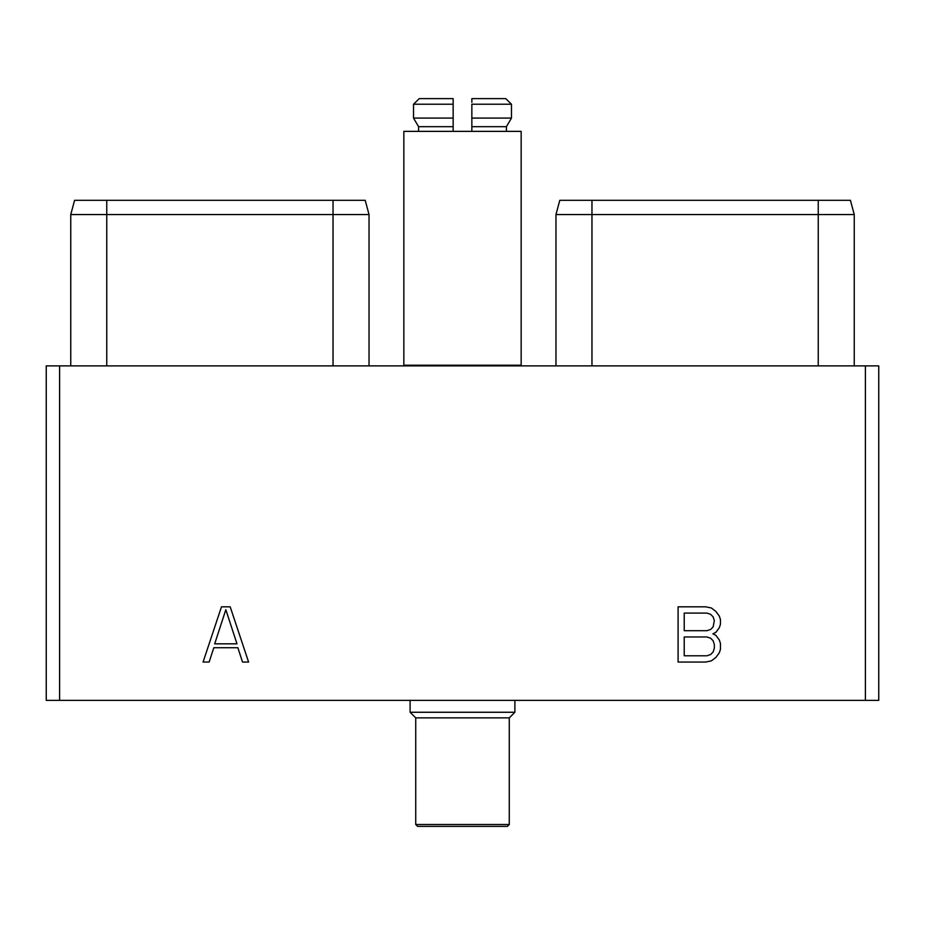 <?xml version="1.0" encoding="UTF-8"?>
<svg xmlns="http://www.w3.org/2000/svg" width="925" height="925" viewBox="0 0 925 925"><rect width="100%" height="100%" fill="white"/><g stroke="black" fill="none" stroke-linecap="round" stroke-linejoin="round"><path stroke-width="1.39" d="M59.605 700.364L46.25 700.364L46.25 365.884L59.605 365.884L59.605 700.364L878.75 700.364L878.75 365.884L59.605 365.884M865.395 700.364L865.395 365.884M230.186 606.823L221.48 606.823L203.072 662.046L209.142 662.046L213.814 647.72L237.852 647.72L242.535 662.046L248.594 662.046L230.186 606.823M712.909 633.833L715.938 632.295L719.338 627.659L720.459 624.213L720.459 619.577L719.338 616.131L715.915 611.46L711.371 607.979L705.671 606.823L678.094 606.823L678.094 662.046L705.671 662.046L711.371 660.878L715.915 657.397L719.338 652.738L720.459 649.292L720.459 643.465L719.338 640.019L715.938 635.382L712.909 633.833M225.839 609.702L236.973 643.835L214.692 643.835L225.839 609.702M684.222 613.09L706.954 613.09L710.631 614.339L713.129 616.882L714.343 620.629L713.129 626.907L710.631 629.451L706.954 630.7L684.222 630.7L684.222 613.09M714.343 644.517L714.343 648.24L713.129 651.986L710.631 654.53L706.954 655.779L684.222 655.779L684.222 636.967L706.954 636.967L710.631 638.227L713.129 640.759L714.343 644.517M854.237 365.884L854.237 214.554L850.422 200.32L559.787 200.32L555.971 214.554L559.787 200.32M591.965 365.884L591.965 214.554L555.971 214.554L555.971 365.884M591.965 200.32L591.965 214.554L818.243 214.554L818.243 200.32M850.422 200.32L854.237 214.554L818.243 214.554L818.243 365.884M106.757 365.884L106.757 214.554L70.763 214.554L74.578 200.32L365.213 200.32L369.029 214.554L333.035 214.554L333.035 200.32M106.757 200.32L106.757 214.554L333.035 214.554L333.035 365.884M369.029 365.884L369.029 214.554L365.213 200.32M70.763 365.884L70.763 214.554L74.578 200.32M403.843 131.362L521.157 131.362L521.157 365.213L403.843 365.213L403.843 131.362M521.827 365.884L521.157 365.213M403.173 365.884L403.843 365.213M509.27 717.869L415.73 717.869L415.73 824.51L509.27 824.51L509.27 717.869L514.89 712.262L410.11 712.262L410.11 700.364M514.89 712.262L514.89 700.364M415.73 717.869L410.11 712.262M509.27 824.51L507.397 826.383L417.603 826.383L415.73 824.51M419.256 98.617L413.521 104.224L419.256 98.617L453.146 98.617L453.146 131.362M453.146 126.679L418.586 126.679L418.586 131.362M471.854 131.362L471.854 126.679L506.414 126.679L506.414 131.362M453.146 104.224L413.521 104.224L413.521 118.088L418.586 126.679L413.521 118.088L453.146 118.088L453.146 102.363M509.108 122.112L506.414 126.679L511.479 118.088L511.479 104.224L505.744 98.617L471.854 98.617L471.854 102.363M505.744 98.617L508.773 101.577M511.479 104.224L471.854 104.224L471.854 126.679M511.479 118.088L471.854 118.088"/></g></svg>
